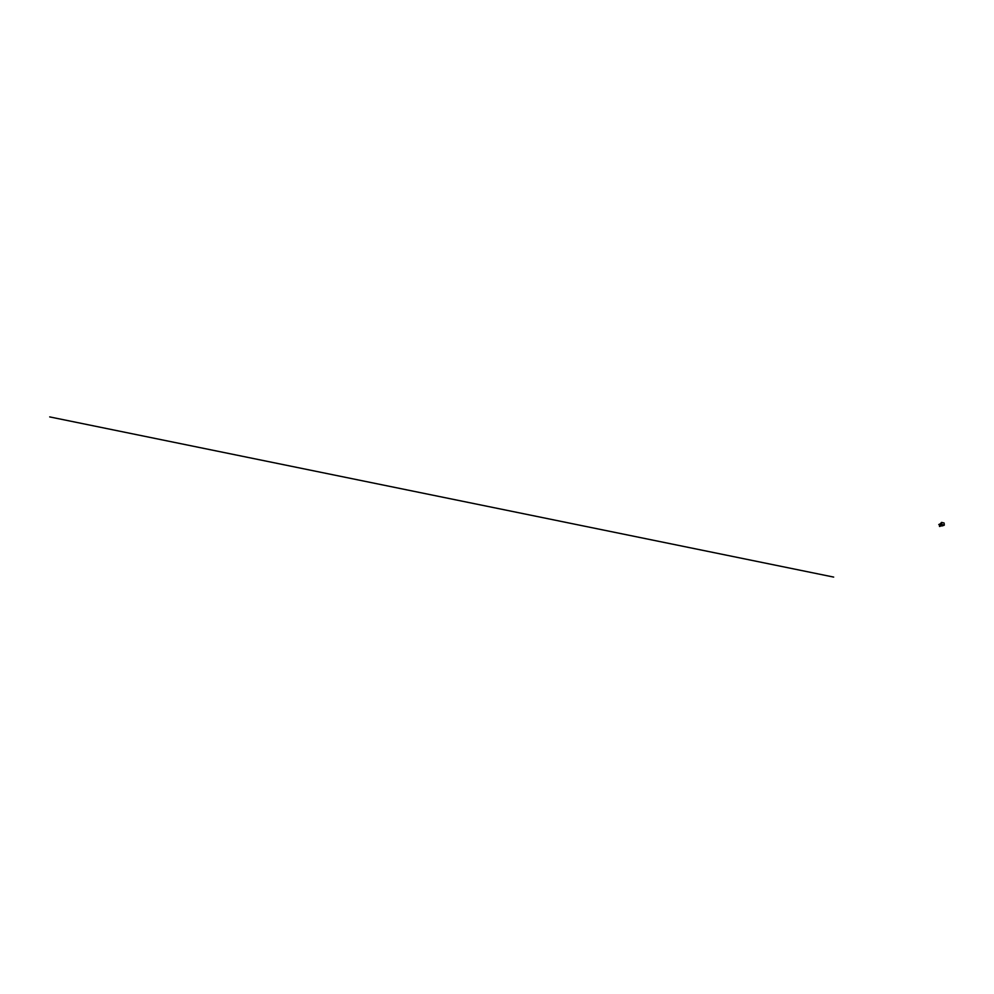 <?xml version="1.0" encoding="UTF-8"?>
<svg xmlns="http://www.w3.org/2000/svg" width="994" height="994" viewBox="0 0 994 994"><rect width="100%" height="100%" fill="white"/><g stroke="black" fill="none" stroke-linecap="round" stroke-linejoin="round"><path stroke-width="1.49" d="M940.722 523.714L940.461 524.372M943.356 525.577L944.288 525.13L941.765 524.546L940.61 525.043M944.089 522.993L944.3 525.13L944.089 522.993L941.566 522.409L941.765 524.546L941.529 522.422L939.939 524.285L940.796 524.994M942.026 526.012L940.125 524.82L940.2 525.553L942.66 525.714L940.225 525.59L941.815 524.745L943.033 525.503M944.101 523.006L944.3 525.13M939.355 524.41L939.541 526.472L940.237 526.137M940.697 523.676L940.535 524.372M49.7 416.908L833.68 577.092M942.051 526L943.008 525.416M938.783 524.546L939.939 524M940.1 526.335L941.181 525.814M942.672 525.714L943.219 525.068"/></g></svg>
